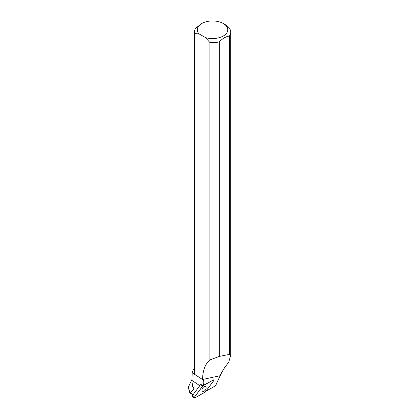 <?xml version="1.0" encoding="UTF-8"?>
<svg xmlns="http://www.w3.org/2000/svg" width="419" height="419" viewBox="0 0 419 419"><rect width="100%" height="100%" fill="white"/><g stroke="black" fill="none" stroke-linecap="round" stroke-linejoin="round"><path stroke-width="0.63" d="M192.279 396.285L192.143 395.955L200.528 384.663L202.911 385.836A0.576 0.356 123.6 0 0 202.665 386.056L194.285 397.348A0.576 0.356 123.6 0 0 194.573 398.04L205.169 392.095A0.576 0.356 123.6 0 0 205.415 391.87L213.8 380.583A0.576 0.356 123.6 0 0 213.512 379.886L202.911 385.836M202.094 390.733A2.76 1.692 123.6 0 0 202.471 391.231A2.76 1.692 123.6 0 0 205.095 390.361A2.76 1.692 123.6 0 0 205.986 387.198A2.76 1.692 123.6 0 0 205.525 386.637A2.76 1.692 123.6 0 0 202.927 387.633A2.76 1.692 123.6 0 0 202.094 390.733M193.096 394.667L190.1 392.718L188.309 387.193L192.101 379.116M192.923 394.902L189.833 392.849L190.1 392.718M192.038 380.881L192.038 383.631A20.494 11.832 180 0 0 193.987 388.67C192.698 386.522 192.049 383.924 192.038 380.881L192.038 380.515L199.784 385.663M194.463 369.846L194.463 372.172A18.064 10.428 0 0 0 194.673 373.753L193.913 373.853L192.174 372.779L192.038 380.515M192.174 372.779A20.494 11.832 180 0 1 194.353 368.689A18.174 10.491 0 0 0 194.542 370.202L194.673 373.753M193.987 388.67L190.441 392.902M194.542 370.202L194.542 33.646L198.994 33.839A15.262 8.815 180 0 1 201.733 23.532A15.262 8.815 180 0 1 223.322 23.532L225.38 24.721A18.174 10.491 180 0 1 230.701 32.137A18.174 10.491 180 0 1 229.376 36.071L229.376 354.406L219.341 356.407L209.919 359.905C205.142 364.022 202.702 370.548 202.587 379.483L202.581 379.567A6.112 3.745 -56.4 0 1 202.602 379.583A6.112 3.745 -56.4 0 1 203.032 385.522L200.821 384.459M202.587 379.483L220.143 375.712C222.41 370.778 225.239 366.374 228.627 362.514L230.701 355.38L229.376 354.406M213.512 379.886L203.032 385.522M205.912 391.199L215.544 385.794L220.143 375.712M189.833 392.849L188.32 387.606M219.341 356.407L219.341 41.869A18.174 10.491 180 0 1 209.919 42.523L209.919 359.905M194.542 33.646A18.174 10.491 180 0 1 194.353 32.137A18.174 10.491 180 0 1 195.678 28.204L201.733 23.532M198.994 33.839L205.467 37.574L209.919 42.523M223.322 23.532A15.262 8.815 180 0 1 224.835 34.976A15.262 8.815 180 0 1 205.467 37.574M219.341 41.869C222.688 38.386 226.03 36.458 229.376 36.071M193.913 373.853L202.581 379.567M205.169 392.095L213.795 380.583L213.507 379.886L202.911 385.836L194.285 397.348L194.573 398.04L205.169 392.095M192.143 395.955L194.285 397.348M202.665 386.056L200.528 384.663M192.106 396.29L194.212 398.05M230.701 355.38L230.701 32.137M188.299 387.193L188.299 387.889M194.353 368.699L194.353 32.137"/></g></svg>

